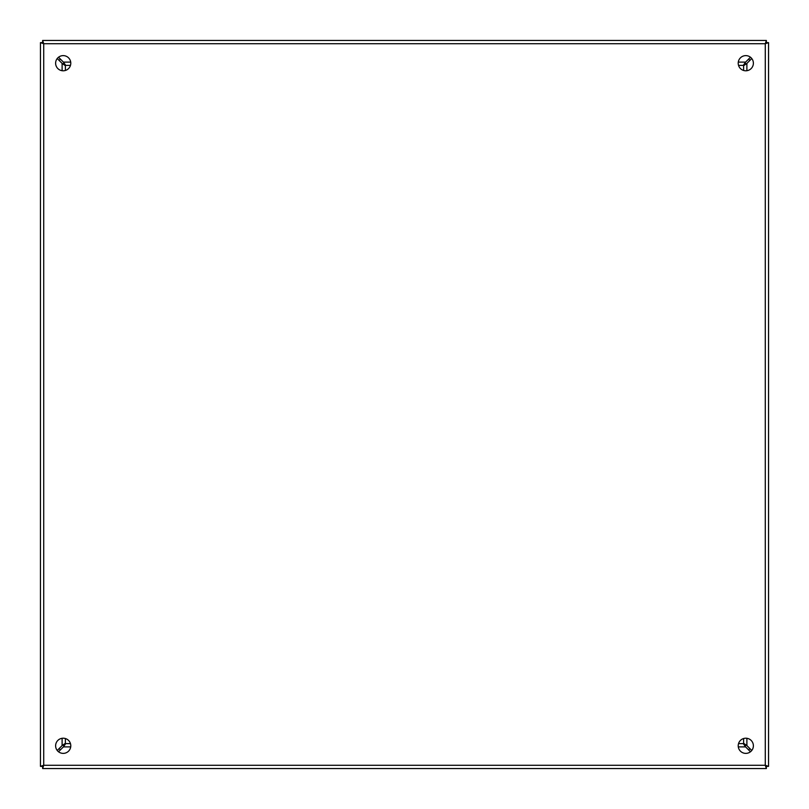 <?xml version="1.0" encoding="UTF-8"?>
<svg xmlns="http://www.w3.org/2000/svg" width="809" height="809" viewBox="0 0 809 809"><rect width="100%" height="100%" fill="white"/><g stroke="black" fill="none" stroke-linecap="round" stroke-linejoin="round"><path stroke-width="1.21" d="M63.203 55.619A7.584 7.584 0 0 0 55.619 63.203A7.584 7.584 0 0 0 63.203 70.787A7.584 7.584 0 0 0 70.787 63.203A7.584 7.584 0 0 0 63.203 55.619M63.203 738.212A7.584 7.584 0 0 0 55.619 745.797A7.584 7.584 0 0 0 63.203 753.381A7.584 7.584 0 0 0 70.787 745.797A7.584 7.584 0 0 0 63.203 738.212M745.797 55.619A7.584 7.584 0 0 0 738.212 63.203A7.584 7.584 0 0 0 745.797 70.787A7.584 7.584 0 0 0 753.381 63.203A7.584 7.584 0 0 0 745.797 55.619M745.797 738.212A7.584 7.584 0 0 0 738.212 745.797A7.584 7.584 0 0 0 745.797 753.381A7.584 7.584 0 0 0 753.381 745.797A7.584 7.584 0 0 0 745.797 738.212M768.55 42.634L765.274 43.726L766.366 40.45L42.634 40.45L43.726 43.726L40.45 42.634L40.45 766.366L43.726 765.274L42.634 768.55L766.366 768.55L765.274 765.274L768.55 766.366L768.55 42.634L766.366 42.634L765.274 43.726L766.366 42.634L766.366 40.45M768.55 766.366L766.366 766.366L765.274 765.274L766.366 766.366L766.366 768.55M40.45 42.634L42.634 42.634L43.726 43.726L42.634 42.634L42.634 40.45M42.634 768.55L42.634 766.366L43.726 765.274L42.634 766.366L40.45 766.366M743.613 738.536L743.613 743.269L746.889 745.595A576.504 576.504 0 0 1 751.763 750.479M751.763 58.521A576.504 576.504 0 0 1 746.889 63.405L743.613 65.731L743.613 70.464M58.521 57.237A576.504 576.504 0 0 1 63.405 62.111L65.731 65.387L70.464 65.387M738.536 65.387L743.269 65.387L745.595 62.111A576.504 576.504 0 0 1 750.479 57.237M57.237 750.479A576.504 576.504 0 0 1 62.111 745.595L65.387 743.269L65.387 738.536M65.387 70.464L65.387 65.731L62.111 63.405A576.504 576.504 0 0 1 57.237 58.521M70.464 743.613L65.731 743.613L63.405 746.889A576.504 576.504 0 0 1 58.521 751.763M750.479 751.763A576.504 576.504 0 0 1 745.595 746.889L743.269 743.613L738.536 743.613M745.655 745.372L744.482 744.169M744.482 64.841L745.655 63.628M64.841 64.518L63.628 63.345M745.372 63.345L744.169 64.518M64.518 744.159L63.345 745.372M63.345 63.628L64.518 64.831M63.628 745.655L64.831 744.482M744.159 744.482L745.372 745.655M59.097 60.402A15.169 15.169 0 0 1 60.402 59.097M748.598 59.097A15.169 15.169 0 0 1 749.903 60.402M749.903 748.598A15.169 15.169 0 0 1 748.598 749.903M60.402 749.903A15.169 15.169 0 0 1 59.097 748.598M43.726 43.726L765.274 43.726L765.274 765.274L43.726 765.274L43.726 43.726M62.111 745.595L62.111 738.293M62.111 70.707L62.111 63.405M745.595 746.889L738.293 746.889M70.707 746.889L63.405 746.889M746.889 63.405L746.889 70.707M746.889 738.293L746.889 745.595M63.405 62.111L70.707 62.111M738.293 62.111L745.595 62.111"/></g></svg>
